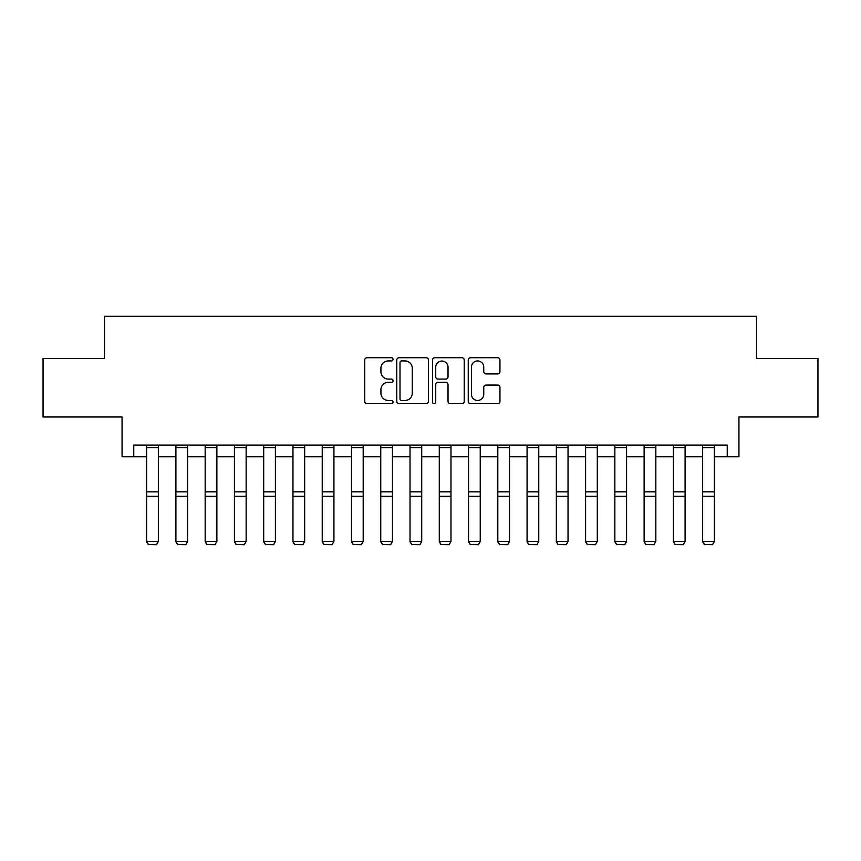 <?xml version="1.0" encoding="UTF-8"?>
<svg xmlns="http://www.w3.org/2000/svg" width="861" height="861" viewBox="0 0 861 861"><rect width="100%" height="100%" fill="white"/><g stroke="black" fill="none" stroke-linecap="round" stroke-linejoin="round"><path stroke-width="1.29" d="M393.046 359.328A1.604 1.604 0 0 0 391.432 357.724L367.023 357.724A2.303 2.303 0 0 0 364.72 360.016L364.72 401.377A2.303 2.303 0 0 0 367.023 403.68L391.432 403.68A1.604 1.604 0 0 0 393.046 402.065A1.604 1.604 0 0 0 391.432 400.462L388.279 400.462A7.351 7.351 0 0 1 380.917 393.111L380.917 389.656A7.351 7.351 0 0 1 388.279 382.306L391.432 382.306A1.604 1.604 0 0 0 393.046 380.702A1.604 1.604 0 0 0 391.432 379.088L388.279 379.088A7.351 7.351 0 0 1 380.917 371.737L380.917 368.293A7.351 7.351 0 0 1 388.279 360.931L391.432 360.931A1.604 1.604 0 0 0 393.046 359.328M497.658 373.922A2.303 2.303 0 0 0 499.95 371.618L499.95 360.016A2.303 2.303 0 0 0 497.658 357.724L470.536 357.724A2.303 2.303 0 0 0 468.244 360.016L468.244 401.377A2.303 2.303 0 0 0 470.536 403.68L497.658 403.68A2.303 2.303 0 0 0 499.95 401.377L499.95 387.364A2.303 2.303 0 0 0 497.658 385.061L486.056 385.061A2.303 2.303 0 0 0 483.753 387.364L483.753 394.316A6.145 6.145 0 0 1 477.607 400.462A6.145 6.145 0 0 1 471.462 394.316L471.462 367.087A6.145 6.145 0 0 1 477.607 360.931A6.145 6.145 0 0 1 483.753 367.087L483.753 371.618A2.303 2.303 0 0 0 486.056 373.922L497.658 373.922M133.767 456.782L133.767 445.083L727.233 445.083L727.233 456.782L738.942 456.782L738.942 416.982L817.95 416.982L817.95 358.456L756.496 358.456L756.496 316.321L104.504 316.321L104.504 358.456L43.05 358.456L43.05 416.982L122.058 416.982L122.058 456.782L146.639 456.782M428.487 360.016A2.303 2.303 0 0 0 426.195 357.724L399.073 357.724A2.303 2.303 0 0 0 396.781 360.016L396.781 401.377A2.303 2.303 0 0 0 399.073 403.68L426.195 403.68A2.303 2.303 0 0 0 428.487 401.377L428.487 360.016M434.805 357.724L461.926 357.724A2.303 2.303 0 0 1 464.219 360.016L464.219 401.377A2.303 2.303 0 0 1 461.926 403.68L450.325 403.68A2.303 2.303 0 0 1 448.021 401.377L448.021 384.609A2.303 2.303 0 0 0 445.729 382.306L438.023 382.306A2.303 2.303 0 0 0 435.731 384.609L435.731 402.065A1.604 1.604 0 0 1 434.116 403.68A1.604 1.604 0 0 1 432.513 402.065L432.513 360.016A2.303 2.303 0 0 1 434.805 357.724M158.349 456.782L175.902 456.782M187.612 456.782L205.166 456.782M216.875 456.782L234.429 456.782M246.138 456.782L263.703 456.782M275.402 456.782L292.966 456.782M304.665 456.782L322.229 456.782M333.928 456.782L351.492 456.782M363.191 456.782L380.756 456.782M392.455 456.782L410.019 456.782M421.718 456.782L439.282 456.782M450.981 456.782L468.545 456.782M480.244 456.782L497.809 456.782M509.508 456.782L527.072 456.782M538.771 456.782L556.335 456.782M568.034 456.782L585.598 456.782M597.297 456.782L614.862 456.782M626.571 456.782L644.125 456.782M655.834 456.782L673.388 456.782M685.098 456.782L702.651 456.782M714.361 456.782L727.233 456.782M401.603 360.931A1.604 1.604 0 0 0 399.999 362.546L399.999 398.847A1.604 1.604 0 0 0 401.603 400.462L404.939 400.462A7.351 7.351 0 0 0 412.29 393.111L412.29 368.293A7.351 7.351 0 0 0 404.939 360.931L401.603 360.931M448.021 367.195A6.145 6.145 0 0 0 441.876 361.05A6.145 6.145 0 0 0 435.731 367.195L435.731 376.795A2.303 2.303 0 0 0 438.023 379.088L445.729 379.088A2.303 2.303 0 0 0 448.021 376.795L448.021 367.195M146.639 541.773L148.404 544.679L146.639 541.354L158.349 541.354L156.594 544.679L148.404 544.518L156.594 544.679M158.349 445.083L158.349 541.354L156.594 544.518M146.639 445.083L146.639 541.354L148.404 544.518M175.902 541.773L177.667 544.679L175.902 541.354L187.612 541.354L185.858 544.679L177.667 544.518L185.858 544.679M205.166 541.773L206.931 544.679L205.166 541.354L216.875 541.354L215.121 544.679L206.931 544.518L215.121 544.679M234.429 541.773L236.194 544.679L234.429 541.354L246.138 541.354L244.384 544.679L236.194 544.518L244.384 544.679M187.612 445.083L187.612 541.354L185.858 544.518M175.902 445.083L175.902 541.354L177.667 544.518M216.875 445.083L216.875 541.354L215.121 544.518M205.166 445.083L205.166 541.354L206.931 544.518M246.138 445.083L246.138 541.354L244.384 544.518M234.429 445.083L234.429 541.354L236.194 544.518M263.703 541.773L265.457 544.679L263.703 541.354L275.402 541.354L273.647 544.679L265.457 544.518L273.647 544.679M275.402 445.083L275.402 541.354L273.647 544.518M263.703 445.083L263.703 541.354L265.457 544.518M292.966 541.773L294.72 544.679L292.966 541.354L304.665 541.354L302.911 544.679L294.72 544.518L302.911 544.679M304.665 445.083L304.665 541.354L302.911 544.518M292.966 445.083L292.966 541.354L294.72 544.518M322.229 541.773L323.984 544.679L322.229 541.354L333.928 541.354L332.174 544.679L323.984 544.518L332.174 544.679M333.928 445.083L333.928 541.354L332.174 544.518M322.229 445.083L322.229 541.354L323.984 544.518M351.492 541.773L353.247 544.679L351.492 541.354L363.191 541.354L361.437 544.679L353.247 544.518L361.437 544.679M363.191 445.083L363.191 541.354L361.437 544.518M351.492 445.083L351.492 541.354L353.247 544.518M380.756 541.773L382.51 544.679L380.756 541.354L392.455 541.354L390.7 544.679L382.51 544.518L390.7 544.679M392.455 445.083L392.455 541.354L390.7 544.518M380.756 445.083L380.756 541.354L382.51 544.518M410.019 541.773L411.773 544.679L410.019 541.354L421.718 541.354L419.964 544.679L411.773 544.518L419.964 544.679M421.718 445.083L421.718 541.354L419.964 544.518M410.019 445.083L410.019 541.354L411.773 544.518M439.282 541.773L441.036 544.679L439.282 541.354L450.981 541.354L449.227 544.679L441.036 544.518L449.227 544.679M450.981 445.083L450.981 541.354L449.227 544.518M439.282 445.083L439.282 541.354L441.036 544.518M468.545 541.773L470.3 544.679L468.545 541.354L480.244 541.354L478.49 544.679L470.3 544.518L478.49 544.679M480.244 445.083L480.244 541.354L478.49 544.518M468.545 445.083L468.545 541.354L470.3 544.518M497.809 541.773L499.563 544.679L497.809 541.354L509.508 541.354L507.753 544.679L499.563 544.518L507.753 544.679M509.508 445.083L509.508 541.354L507.753 544.518M497.809 445.083L497.809 541.354L499.563 544.518M527.072 541.773L528.826 544.679L527.072 541.354L538.771 541.354L537.016 544.679L528.826 544.518L537.016 544.679M538.771 445.083L538.771 541.354L537.016 544.518M527.072 445.083L527.072 541.354L528.826 544.518M556.335 541.773L558.089 544.679L556.335 541.354L568.034 541.354L566.28 544.679L558.089 544.518L566.28 544.679M568.034 445.083L568.034 541.354L566.28 544.518M556.335 445.083L556.335 541.354L558.089 544.518M585.598 541.773L587.353 544.679L585.598 541.354L597.297 541.354L595.543 544.679L587.353 544.518L595.543 544.679M597.297 445.083L597.297 541.354L595.543 544.518M585.598 445.083L585.598 541.354L587.353 544.518M614.862 541.773L616.616 544.679L614.862 541.354L626.571 541.354L624.806 544.679L616.616 544.518L624.806 544.679M626.571 445.083L626.571 541.354L624.806 544.518M614.862 445.083L614.862 541.354L616.616 544.518M644.125 541.773L645.879 544.679L644.125 541.354L655.834 541.354L654.069 544.679L645.879 544.518L654.069 544.679M655.834 445.083L655.834 541.354L654.069 544.518M644.125 445.083L644.125 541.354L645.879 544.518M673.388 541.773L675.142 544.679L673.388 541.354L685.098 541.354L683.333 544.679L675.142 544.518L683.333 544.679M685.098 445.083L685.098 541.354L683.333 544.518M673.388 445.083L673.388 541.354L675.142 544.518M702.651 541.773L704.406 544.679L702.651 541.354L714.361 541.354L712.596 544.679L704.406 544.518L712.596 544.679M714.361 445.083L714.361 541.354L712.596 544.518M702.651 445.083L702.651 541.354L704.406 544.518M158.349 491.825L146.639 491.825M158.349 496.259L146.639 496.259M158.349 447.591L146.639 447.591M187.612 491.825L175.902 491.825M187.612 496.259L175.902 496.259M187.612 447.591L175.902 447.591M216.875 491.825L205.166 491.825M216.875 496.259L205.166 496.259M216.875 447.591L205.166 447.591M246.138 491.825L234.429 491.825M246.138 496.259L234.429 496.259M246.138 447.591L234.429 447.591M275.402 491.825L263.703 491.825M275.402 496.259L263.703 496.259M275.402 447.591L263.703 447.591M304.665 491.825L292.966 491.825M304.665 496.259L292.966 496.259M304.665 447.591L292.966 447.591M333.928 491.825L322.229 491.825M333.928 496.259L322.229 496.259M333.928 447.591L322.229 447.591M363.191 491.825L351.492 491.825M363.191 496.259L351.492 496.259M363.191 447.591L351.492 447.591M392.455 491.825L380.756 491.825M392.455 496.259L380.756 496.259M392.455 447.591L380.756 447.591M421.718 491.825L410.019 491.825M421.718 496.259L410.019 496.259M421.718 447.591L410.019 447.591M450.981 491.825L439.282 491.825M450.981 496.259L439.282 496.259M450.981 447.591L439.282 447.591M480.244 491.825L468.545 491.825M480.244 496.259L468.545 496.259M480.244 447.591L468.545 447.591M509.508 491.825L497.809 491.825M509.508 496.259L497.809 496.259M509.508 447.591L497.809 447.591M538.771 491.825L527.072 491.825M538.771 496.259L527.072 496.259M538.771 447.591L527.072 447.591M568.034 491.825L556.335 491.825M568.034 496.259L556.335 496.259M568.034 447.591L556.335 447.591M597.297 491.825L585.598 491.825M597.297 496.259L585.598 496.259M597.297 447.591L585.598 447.591M626.571 491.825L614.862 491.825M626.571 496.259L614.862 496.259M626.571 447.591L614.862 447.591M655.834 491.825L644.125 491.825M655.834 496.259L644.125 496.259M655.834 447.591L644.125 447.591M685.098 491.825L673.388 491.825M685.098 496.259L673.388 496.259M685.098 447.591L673.388 447.591M714.361 491.825L702.651 491.825M714.361 496.259L702.651 496.259M714.361 447.591L702.651 447.591"/></g></svg>
